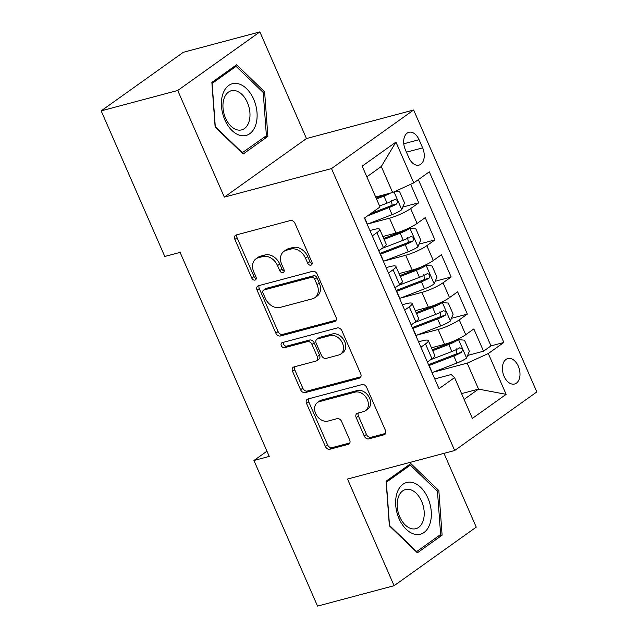 <?xml version="1.0" encoding="UTF-8"?>
<svg xmlns="http://www.w3.org/2000/svg" width="638" height="638" viewBox="0 0 638 638"><rect width="100%" height="100%" fill="white"/><g stroke="black" fill="none" stroke-linecap="round" stroke-linejoin="round"><path stroke-width="0.96" d="M310.905 265.169A2.831 2.121 -125.5 0 0 311.432 264.922A2.831 2.121 -125.5 0 0 311.894 262.059L294.995 223.372A4.035 3.023 -125.5 0 0 290.394 220.533L236.291 234.944A4.035 3.023 -125.5 0 0 235.542 235.294A4.035 3.023 -125.5 0 0 234.88 239.386L251.779 278.072A2.831 2.121 -125.5 0 0 255.001 280.066A2.831 2.121 -125.5 0 0 255.527 279.819A2.831 2.121 -125.5 0 0 255.99 276.956L253.796 271.947A12.927 9.682 -125.5 0 1 255.918 258.861A12.927 9.682 -125.5 0 1 258.326 257.736L262.84 256.532A12.927 9.682 -125.5 0 1 277.546 265.623L279.731 270.624A2.831 2.121 -125.5 0 0 282.953 272.617A2.831 2.121 -125.5 0 0 283.479 272.37A2.831 2.121 -125.5 0 0 283.942 269.507L281.757 264.499A12.927 9.682 -125.5 0 1 283.87 251.412A12.927 9.682 -125.5 0 1 286.279 250.287L290.792 249.083A12.927 9.682 -125.5 0 1 305.498 258.175L307.683 263.183A2.831 2.121 -125.5 0 0 310.905 265.169M518.303 366.212A13.167 8.398 75.1 0 0 507.816 358.556A13.167 8.398 75.1 0 0 504.1 376.348A13.167 8.398 75.1 0 0 514.595 384.004A13.167 8.398 75.1 0 0 518.303 366.212M364.242 436.025A4.035 3.023 -125.5 0 0 368.836 438.864L384.012 434.821A4.035 3.023 -125.5 0 0 384.77 434.47A4.035 3.023 -125.5 0 0 385.432 430.379L366.659 387.41A4.035 3.023 -125.5 0 0 362.065 384.57L307.963 398.981A4.035 3.023 -125.5 0 0 307.205 399.332A4.035 3.023 -125.5 0 0 306.543 403.423L325.316 446.393A4.035 3.023 -125.5 0 0 329.91 449.232L348.244 444.351A4.035 3.023 -125.5 0 0 349.002 443.992A4.035 3.023 -125.5 0 0 349.664 439.909L341.625 421.519A4.035 3.023 -125.5 0 0 337.031 418.68L327.94 421.096A10.806 8.095 -125.5 0 1 316.296 414.812A10.806 8.095 -125.5 0 1 317.413 402.562A10.806 8.095 -125.5 0 1 319.431 401.621L355.047 392.131A10.806 8.095 -125.5 0 1 366.683 398.415A10.806 8.095 -125.5 0 1 365.574 410.665A10.806 8.095 -125.5 0 1 363.556 411.614L357.623 413.193A4.035 3.023 -125.5 0 0 356.865 413.544A4.035 3.023 -125.5 0 0 356.203 417.635L364.242 436.025L366.459 434.438A4.035 3.023 -125.5 0 0 371.053 437.277L385.591 433.409M347.503 479.05L394.101 585.708L317.541 606.1L253.932 460.492L269.244 456.417L180.099 252.385L164.787 256.468L101.179 110.86L177.731 90.468L224.329 197.118L331.505 168.568L454.679 450.5L347.503 479.05M334.543 321.576A4.035 3.023 -125.5 0 0 335.293 321.225A4.035 3.023 -125.5 0 0 335.955 317.134L317.182 274.165A4.035 3.023 -125.5 0 0 312.588 271.325L258.486 285.736A4.035 3.023 -125.5 0 0 257.728 286.095A4.035 3.023 -125.5 0 0 257.066 290.178L275.839 333.148A4.035 3.023 -125.5 0 0 280.441 335.987L334.543 321.576L335.875 320.627M341.92 330.787L360.693 373.756A4.035 3.023 -125.5 0 1 360.031 377.848A4.035 3.023 -125.5 0 1 359.282 378.198L305.171 392.609A4.035 3.023 -125.5 0 1 300.578 389.77L292.547 371.38A4.035 3.023 -125.5 0 1 293.209 367.289A4.035 3.023 -125.5 0 1 293.959 366.938L315.898 361.092A4.035 3.023 -125.5 0 0 316.655 360.741A4.035 3.023 -125.5 0 0 317.317 356.65L311.99 344.456A4.035 3.023 -125.5 0 0 307.388 341.617L284.548 347.702A2.831 2.121 -125.5 0 1 281.502 346.051A2.831 2.121 -125.5 0 1 281.789 342.845A2.831 2.121 -125.5 0 1 282.323 342.598L337.327 327.948A4.035 3.023 -125.5 0 1 341.92 330.787M467.638 355.43L483.556 351.195L473.827 328.937L465.724 334.711L459.24 319.869A16.46 2.951 156.4 0 1 438.115 329.471L416.837 335.133M451.433 318.338L467.351 314.095L457.621 291.837L449.519 297.611L443.035 282.778A16.46 2.951 156.4 0 1 421.909 292.371L400.624 298.042M435.228 281.238L451.138 276.996L441.416 254.737L433.314 260.519L426.83 245.678A16.46 2.951 156.4 0 1 405.704 255.272L384.419 260.942M419.022 244.139L434.933 239.904L425.211 217.646L417.108 223.42A16.46 2.951 156.4 0 1 395.975 233.014L382.856 236.515M465.724 334.711A16.46 2.951 -23.6 0 1 444.598 344.305L431.479 347.806M449.519 297.611A16.46 2.951 -23.6 0 1 428.393 307.213L415.266 310.706M433.314 260.519A16.46 2.951 -23.6 0 1 412.18 270.113L399.061 273.606M405.297 149.523L408.862 157.69A12.76 8.134 75.1 0 0 419.022 165.106A12.76 8.134 75.1 0 0 422.627 147.872L419.062 139.714A12.76 8.134 75.1 0 0 408.894 132.297A12.76 8.134 75.1 0 0 405.297 149.523M331.505 168.568L413.647 109.999L536.821 391.931L454.679 450.5M483.556 351.195L490.989 345.892L503.853 342.462L429.302 171.821L413.759 182.899L392.633 192.493L375.67 197.014M503.853 342.462L488.309 353.54L506.141 394.348L472.391 418.408L454.567 377.6L439.024 388.686L364.473 218.036L380.017 206.959L362.185 166.151L395.935 142.091L413.759 182.899M418.552 341.816L422.133 340.867A16.46 2.951 156.4 0 1 428.329 340.604A16.46 2.951 156.4 0 1 425.498 343.93L420.905 347.208M402.347 304.725L405.92 303.768A16.46 2.951 156.4 0 1 412.124 303.513A16.46 2.951 156.4 0 1 409.293 306.838L404.699 310.108M386.134 267.625L389.714 266.668A16.46 2.951 156.4 0 1 395.919 266.413A16.46 2.951 156.4 0 1 393.088 269.738L388.494 273.016M402.817 207.047L418.727 202.804L410.625 208.586A16.46 2.951 156.4 0 1 389.491 218.18L368.214 223.85M369.928 230.525L373.509 229.576A16.46 2.951 156.4 0 1 379.714 229.313A16.46 2.951 156.4 0 1 376.875 232.647L372.281 235.916M379.714 229.313L386.197 244.155A16.46 2.951 156.4 0 1 383.358 247.48L378.765 250.758M427.388 362.049L431.982 358.771A16.46 2.951 -23.6 0 0 434.813 355.446L428.329 340.604M411.183 324.949L415.777 321.672A16.46 2.951 -23.6 0 0 418.608 318.346L412.124 303.513M394.978 287.85L399.563 284.58A16.46 2.951 -23.6 0 0 402.403 281.254L395.919 266.413M434.933 239.904L426.83 245.678M451.138 276.996L443.035 282.778M467.351 314.095L459.24 319.869M490.989 345.892L418.353 179.621M418.727 202.804L410.649 184.31M461.569 393.622L478.532 389.108L467.183 363.142L433.043 372.233M392.633 192.493L381.285 166.526L366.85 176.822M224.329 197.118L306.471 138.55L259.873 31.9L177.731 90.468M259.873 31.9L183.321 52.292L101.179 110.86M394.101 585.708L476.243 527.14L444 453.347M306.471 138.55L413.647 109.999M266.963 451.202L253.932 460.492M464.089 399.404L478.532 389.108L506.141 394.348M434.757 378.916L451.202 374.538L454.567 377.6M467.183 363.142L488.309 353.54M381.285 166.526L395.935 142.091M215.134 127.05L243.142 154.029L267.88 136.388L264.611 91.768L236.602 64.789L211.864 82.43L215.134 127.05M442.11 535.178L438.84 490.558L410.832 463.579L386.094 481.219L389.363 525.832L417.372 552.811L442.11 535.178L438.226 536.207M262.952 92.215L264.611 91.768M264.004 137.425L267.88 136.388M437.174 491.005L438.84 490.558M312.157 263.59A2.831 2.121 -125.5 0 1 309.909 261.596L307.715 256.588A12.927 9.682 -125.5 0 0 293.009 247.504L290.792 249.083M283.87 251.412L286.087 249.833A12.927 9.682 -125.5 0 1 288.504 248.7L293.009 247.504M255.918 258.861L258.135 257.274A12.927 9.682 -125.5 0 1 260.551 256.149L265.057 254.945A12.927 9.682 -125.5 0 1 279.763 264.036L281.956 269.045A2.831 2.121 -125.5 0 0 284.205 271.038M236.929 234.776A4.035 3.023 -125.5 0 0 237.097 237.807L253.996 276.493A2.831 2.121 -125.5 0 0 256.253 278.487M259.124 285.569A4.035 3.023 -125.5 0 0 259.291 288.599L278.064 331.569A4.035 3.023 -125.5 0 0 282.658 334.408L336.122 320.164M314.725 279.292A2.831 2.121 -125.5 0 0 311.511 277.307L264.02 289.955A2.831 2.121 -125.5 0 0 263.486 290.202A2.831 2.121 -125.5 0 0 263.023 293.065L265.336 298.345A12.927 9.682 -125.5 0 0 280.042 307.436L312.508 298.791A12.927 9.682 -125.5 0 0 314.917 297.659A12.927 9.682 -125.5 0 0 317.03 284.572L314.725 279.292L316.942 277.713A2.831 2.121 -125.5 0 0 313.729 275.72L311.511 277.307M263.486 290.202L265.711 288.623A2.831 2.121 -125.5 0 1 266.237 288.376L313.729 275.72M314.917 297.659L317.134 296.08A12.927 9.682 -125.5 0 0 319.255 282.993L317.03 284.572M316.942 277.713L319.255 282.993M360.861 376.787L307.396 391.03L305.171 392.609M294.596 366.77A4.035 3.023 -125.5 0 0 294.764 369.801L302.795 388.191A4.035 3.023 -125.5 0 0 307.396 391.03M316.655 360.741L318.872 359.162A4.035 3.023 -125.5 0 0 319.534 355.071L314.207 342.869A4.035 3.023 -125.5 0 0 309.613 340.03L286.765 346.115L284.548 347.702M283.328 342.335A2.831 2.121 -125.5 0 0 284.205 345.142A2.831 2.121 -125.5 0 0 286.765 346.115M338.666 355.031A10.806 8.095 -125.5 0 0 340.684 354.09A10.806 8.095 -125.5 0 0 341.801 341.84A10.806 8.095 -125.5 0 0 330.157 335.548L317.612 338.89A4.035 3.023 -125.5 0 0 316.855 339.241A4.035 3.023 -125.5 0 0 316.193 343.332L321.528 355.533A4.035 3.023 -125.5 0 0 326.122 358.373L338.666 355.031M340.684 354.09L342.909 352.503A10.806 8.095 -125.5 0 0 344.018 340.253A10.806 8.095 -125.5 0 0 332.382 333.969L330.157 335.548M316.855 339.241L319.08 337.661A4.035 3.023 -125.5 0 1 319.829 337.311L332.382 333.969M358.261 413.025A4.035 3.023 -125.5 0 0 358.428 416.048L366.459 434.438M365.574 410.665L367.791 409.086A10.806 8.095 -125.5 0 0 368.908 396.836A10.806 8.095 -125.5 0 0 357.264 390.544L355.047 392.131M317.413 402.562L319.63 400.975A10.806 8.095 -125.5 0 1 321.648 400.034L357.264 390.544M308.601 398.814A4.035 3.023 -125.5 0 0 308.76 401.844L327.533 444.806A4.035 3.023 -125.5 0 0 332.135 447.653L349.823 442.939M390.663 193.019A10.902 1.954 156.4 0 1 383.972 196.097L376.524 198.968M385.783 194.319A5.559 0.997 156.4 0 1 384.762 194.734L376.125 198.067M395.097 191.376L399.651 191.783L404.508 202.908L401.685 209.782A10.902 1.954 156.4 0 1 392.075 214.647L367.408 224.153A31.477 5.646 156.4 0 1 367.185 224.241M367.488 215.891L388.997 207.597A10.902 1.954 -23.6 0 0 396.565 204.024C398.128 201.193 397.482 199.702 394.619 199.574A10.902 1.954 156.4 0 1 387.051 203.147L379.602 206.018M391.389 200.436L392.163 205.197A5.559 0.997 156.4 0 1 389.786 206.234L370.718 213.586M395.081 199.383L394.619 199.574M253.693 99.281A26.748 17.059 75.1 0 0 228.723 85.46A26.748 17.059 75.1 0 0 224.831 119.864A26.748 17.059 75.1 0 0 249.793 133.685A26.748 17.059 75.1 0 0 253.693 99.281M247.392 102.527A20.249 12.919 75.1 0 0 231.259 90.748A20.249 12.919 75.1 0 0 225.541 118.11A20.249 12.919 75.1 0 0 241.682 129.881A20.249 12.919 75.1 0 0 247.392 102.527M242.432 152.801L215.293 126.659L212.127 83.434L236.092 66.344L263.231 92.486L266.397 135.711L241.993 152.921M233.436 67.054L236.092 66.344M411.582 482.336A26.748 17.059 75.1 0 0 395.719 505.216A26.748 17.059 75.1 0 0 415.394 534.389A26.748 17.059 75.1 0 0 431.248 511.509A26.748 17.059 75.1 0 0 411.582 482.336M409.253 489.402A20.249 12.919 75.1 0 0 405.481 489.537A20.249 12.919 75.1 0 0 397.594 509.579A20.249 12.919 75.1 0 0 412.14 528.806A20.249 12.919 75.1 0 0 415.912 528.671A20.249 12.919 75.1 0 0 423.799 508.63A20.249 12.919 75.1 0 0 409.253 489.402M440.627 534.5L416.654 551.591L389.515 525.449L386.349 482.216L410.322 465.126L437.453 491.268L440.627 534.5M416.223 551.703L416.654 551.591M407.666 465.836L410.322 465.126M383.39 261.341A31.477 5.646 156.4 0 0 383.613 261.253L408.28 251.739A10.902 1.954 156.4 0 0 417.898 246.882L420.713 240.008L415.856 228.875L409.795 228.332A10.902 1.954 156.4 0 1 400.178 233.189L384.108 239.386M409.795 228.332L406.366 229.249M405.393 229.664A5.559 0.997 156.4 0 1 400.967 231.833L383.717 238.484M380.312 254.291A31.477 5.646 -23.6 0 0 380.535 254.203L405.202 244.689A10.902 1.954 -23.6 0 0 412.778 241.124C414.341 238.285 413.687 236.802 410.832 236.666A10.902 1.954 156.4 0 1 403.256 240.239L382.042 248.421M407.594 237.535L408.368 242.296A5.559 0.997 156.4 0 1 405.991 243.333L381.333 252.839A26.126 4.681 156.4 0 1 379.913 253.382M411.287 236.475L410.832 236.666M399.595 298.44A31.477 5.646 156.4 0 0 399.827 298.353L424.485 288.839A10.902 1.954 156.4 0 0 434.103 283.982L436.926 277.099L432.062 265.974L426.001 265.432A10.902 1.954 156.4 0 1 416.383 270.289L400.321 276.485M426.001 265.432L422.571 266.341M421.606 266.764A5.559 0.997 156.4 0 1 417.172 268.925L399.922 275.584M396.517 291.391A31.477 5.646 -23.6 0 0 396.748 291.303L421.407 281.789A10.902 1.954 -23.6 0 0 428.983 278.216C430.546 275.385 429.9 273.901 427.037 273.766A10.902 1.954 156.4 0 1 419.461 277.339L398.248 285.521M423.799 274.627L424.573 279.388A5.559 0.997 156.4 0 1 422.196 280.425L397.538 289.939A26.126 4.681 156.4 0 1 396.118 290.473M427.5 273.574L427.037 273.766M415.809 335.532A31.477 5.646 156.4 0 0 416.032 335.444L440.699 325.93A10.902 1.954 156.4 0 0 450.308 321.074L453.132 314.199L448.267 303.066L442.206 302.524A10.902 1.954 156.4 0 1 432.596 307.388L416.526 313.585M442.206 302.524L438.777 303.441M437.812 303.863A5.559 0.997 156.4 0 1 433.385 306.025L416.128 312.676M412.722 328.482A31.477 5.646 -23.6 0 0 412.953 328.395L437.62 318.888A10.902 1.954 -23.6 0 0 445.188 315.316C446.752 312.476 446.106 310.993 443.243 310.865A10.902 1.954 156.4 0 1 435.674 314.43L414.453 322.621M440.005 311.727L440.778 316.488A5.559 0.997 156.4 0 1 438.41 317.525L413.743 327.039A26.126 4.681 156.4 0 1 412.323 327.573M443.705 310.666L443.243 310.865M432.014 372.632A31.477 5.646 156.4 0 0 432.237 372.544L456.904 363.03A10.902 1.954 156.4 0 0 466.514 358.173L469.337 351.299L464.472 340.166L458.411 339.623A10.902 1.954 156.4 0 1 448.801 344.48L432.731 350.677M458.411 339.623L454.982 340.532M454.017 340.955A5.559 0.997 156.4 0 1 449.591 343.116L432.341 349.776M428.935 365.582A31.477 5.646 -23.6 0 0 429.159 365.494L453.825 355.98A10.902 1.954 -23.6 0 0 461.394 352.407C462.957 349.576 462.311 348.093 459.448 347.957A10.902 1.954 156.4 0 1 451.879 351.53L430.658 359.712M456.218 348.819L456.991 353.588A5.559 0.997 156.4 0 1 454.615 354.616L429.948 364.131A26.126 4.681 156.4 0 1 428.537 364.673M459.91 347.766L459.448 347.957M444.598 344.305L438.115 329.471M428.393 307.213L421.909 292.371M412.18 270.113L405.704 255.272M395.975 233.014L389.491 218.18M383.358 247.48L376.875 232.647M431.982 358.771L425.498 343.93M415.777 321.672L409.293 306.838M399.563 284.58L393.088 269.738M417.108 223.42L410.625 208.586M403.766 143.789L419.062 139.714M406.454 152.179L422.627 147.872M307.715 256.588L305.498 258.175M288.504 248.7L286.279 250.287M281.956 269.045L279.731 270.624M279.763 264.036L277.546 265.623M265.057 254.945L262.84 256.532M260.551 256.149L258.326 257.736M253.996 276.493L251.779 278.072M237.097 237.807L234.88 239.386M309.909 261.596L307.683 263.183M282.658 334.408L280.441 335.987M278.064 331.569L275.839 333.148M259.291 288.599L257.066 290.178M266.237 288.376L264.02 289.955M360.614 377.249L359.282 378.198M302.795 388.191L300.578 389.77M294.764 369.801L292.547 371.38M319.534 355.071L317.317 356.65M314.207 342.869L311.99 344.456M309.613 340.03L307.388 341.617M319.829 337.311L317.612 338.89M358.428 416.048L356.203 417.635M321.648 400.034L319.431 401.621M349.584 443.394L348.244 444.351M332.135 447.653L329.91 449.232M327.533 444.806L325.316 446.393M308.76 401.844L306.543 403.423M385.352 433.872L384.012 434.821M371.053 437.277L368.836 438.864M401.765 209.615L394.005 191.871M367.408 224.153L364.673 217.893M387.051 203.147L383.972 196.097M392.075 214.647L388.997 207.597M392.163 205.197L396.565 204.024M417.97 246.707L409.947 228.348M383.613 261.253L380.535 254.203M403.256 240.239L400.178 233.189M408.28 251.739L405.202 244.689M408.368 242.296L412.778 241.124M434.175 283.806L426.152 265.44M399.827 298.353L396.748 291.303M419.461 277.339L416.383 270.289M424.485 288.839L421.407 281.789M424.573 279.388L428.983 278.216M450.38 320.906L442.357 302.54M416.032 335.444L412.953 328.395M435.674 314.43L432.596 307.388M440.699 325.93L437.62 318.888M440.778 316.488L445.188 315.316M466.585 357.998L458.562 339.639M432.237 372.544L429.159 365.494M451.879 351.53L448.801 344.48M456.904 363.03L453.825 355.98M456.991 353.588L461.394 352.407"/></g></svg>
